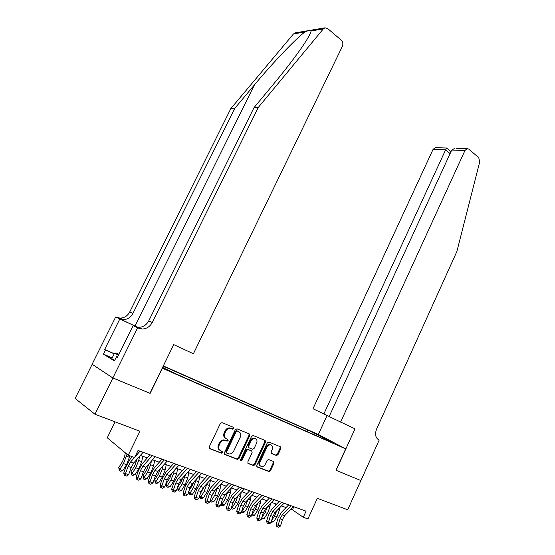 <?xml version="1.0" encoding="UTF-8"?>
<svg xmlns="http://www.w3.org/2000/svg" width="555" height="555" viewBox="0 0 555 555"><rect width="100%" height="100%" fill="white"/><g stroke="black" fill="none" stroke-linecap="round" stroke-linejoin="round"><path stroke-width="0.83" d="M233.794 428.564L233.475 427.357L222.062 422.632L220.363 423.479L209.207 446.935L209.686 448.669L221.272 453.144L222.458 452.526L222.132 451.333L220.647 450.757C218.663 449.689 218.164 447.857 219.149 445.256L220.071 443.306C221.188 441.253 222.728 440.261 224.692 440.337L227.134 441.169L228.133 440.524L227.814 439.324L226.336 438.734C224.373 437.645 223.88 435.807 224.858 433.212L225.774 431.277C226.87 429.258 228.376 428.28 230.297 428.335L232.816 429.202L233.794 428.564M225.524 438.242C223.651 437.118 223.2 435.293 224.165 432.782L225.08 430.846C226.169 428.835 227.675 427.856 229.597 427.912L232.108 428.779L233.093 428.141L233.079 427.19M209.228 448.294L220.744 452.72L221.764 452.068L221.792 451.201M219.745 450.209C217.935 449.071 217.504 447.274 218.455 444.805L219.378 442.862C220.495 440.809 222.035 439.824 223.998 439.9L226.433 440.725L227.439 440.087L227.446 439.178M313.055 432.269L318.931 435.203L313.055 432.269M276.445 455.523L277.993 454.684L280.885 448.461L280.49 446.824L268.877 442.016L267.302 442.855L256.778 465.367L257.201 467.012L269.168 471.611L270.549 470.702L274.059 463.147L273.657 461.524L268.467 459.491L267.101 460.393L265.346 464.16C264.437 465.86 263.202 466.672 261.641 466.595C259.705 465.999 259.15 464.486 259.99 462.065L266.906 447.261C267.787 445.61 268.988 444.812 270.5 444.86C272.484 445.443 273.053 446.969 272.214 449.425L271.069 451.881L271.478 453.518L276.445 455.523L275.71 455.086L277.264 454.247L280.15 448.031L280.095 446.664M162.407 368.249L150.134 393.377L112.908 377.983L94.967 414.238L139.943 431.242L128.247 455.267L134.622 457.521L138.049 450.473L306.082 511.169L303.294 517.267L307.942 518.911L317.342 498.307L347.694 509.781L360.875 480.554L335.976 470.252L345.716 448.856L162.226 368.152M249.757 435.613L249.32 433.92L236.999 428.821L235.334 429.66L224.386 452.818L224.844 454.524L237.353 459.353L238.997 458.479L249.757 435.613L249.042 435.182L248.973 433.774M253.177 435.515L265.137 440.469L265.554 442.134L255.009 464.681L253.6 465.596L248.245 463.557L247.807 461.892L252.13 452.672L251.699 451L248.036 449.571L246.635 450.487L242.098 460.13L241.099 460.775L240.648 459.568L251.554 436.355L253.177 435.515M94.967 414.238L75.126 398.462L92.179 364.281M163.309 365.925L318.216 434.405L345.716 448.856M163.052 366.466L163.982 366.987L163.968 368.09M307.172 431.637L307.886 430.076L163.205 366.147M307.886 430.076L333.853 442.918L324.092 438.616L329.392 441.412L178.093 374.847L162.559 367.472M163.004 366.557L163.982 366.987M115.086 421.842L107.254 437.798L128.247 455.267M290.931 509.289L292.423 509.823L303.294 517.267M140.366 455.433L147.318 457.917M152.563 459.79L159.299 462.204M164.509 464.07L171.037 466.401M176.219 468.254L182.546 470.515M187.687 472.361L193.82 474.553M198.933 476.384L204.871 478.507M209.956 480.325L215.715 482.385M220.772 484.189L226.35 486.187M231.373 487.984L236.777 489.919M241.772 491.702L247.01 493.575M251.97 495.351L257.055 497.169M261.988 498.938L266.906 500.693M271.811 502.448L276.584 504.155M281.454 505.903L286.082 507.554M293.831 506.743L292.423 509.823M324.092 438.616L323.648 438.887M313.089 434.239L312.902 432.72M322.587 436.993L321.921 438.124M224.4 454.156L236.652 458.888L238.296 458.021L249.042 435.182M237.311 431.089L236.152 431.679L226.558 451.978L226.877 453.171L229.139 453.955C231.102 454.046 232.642 453.053 233.759 450.993L240.273 437.18C241.238 434.627 240.759 432.803 238.844 431.721L236.423 430.618L235.445 431.256L236.152 431.679M226.655 453.026L225.864 451.52L235.445 431.256M236.61 430.666L238.137 431.29M247.814 463.203L252.886 465.132L254.294 464.216L264.825 441.704L264.763 440.316M251.249 450.715L247.322 449.127L245.927 450.036L241.397 459.672L242.098 460.13M240.572 460.317L241.397 459.672M256.604 443.126C257.464 440.621 256.861 439.067 254.807 438.478C253.253 438.429 252.032 439.234 251.137 440.899L248.654 446.178L249.091 447.857L252.754 449.293L254.141 448.385L256.604 443.126M255.39 438.616L254.086 438.048C252.539 437.999 251.318 438.804 250.423 440.462L251.137 440.899M248.834 447.698L247.946 445.734L250.423 440.462M271.111 453.22L275.71 455.086M271.02 444.985L269.772 444.43C268.259 444.375 267.059 445.172 266.178 446.824L266.906 447.261M260.378 465.992C258.859 465.145 258.491 463.689 259.275 461.607L266.178 446.824M256.785 466.665L268.447 471.146L269.82 470.238L273.331 462.697L273.31 461.385M125.381 452.88L124.507 456.765L122.489 461.628L118.728 467.567L119.727 469.537L123.501 463.578L126.991 454.219M119.353 470.841L119.727 469.537L122.815 470.584L120.588 471.257L119.353 470.841L118.728 467.567M122.815 470.584L126.582 464.639L129.932 455.863M143.1 452.297L133.727 463.016L131.181 467.504L128.628 474.622L125.506 473.568L125.229 475.642L124.514 475.448L126.478 476.058L125.229 475.642M134.518 457.487L130.633 461.933L128.08 466.436L125.506 473.568L123.73 473.089L126.297 465.985L130.12 459.256L132.333 456.71M140.013 451.187L134.796 457.16M123.73 473.089L124.514 475.448M126.478 476.058L128.628 474.622M114.753 360.25L111.777 358.745L114.545 353.181L116.092 353.022L118.943 354.263M118.493 355.172L114.545 353.181M137.647 327.256L115.711 316.954L92.116 364.246L112.845 377.955L149.947 393.301L173.722 344.606L193.404 353.75L342.359 46.356C343.274 43.963 342.9 41.889 341.228 40.14L327.658 28.555L324.946 27.833L323.315 28.909L258.241 107.49L152.23 322.504C149.954 326.673 146.603 328.851 142.17 329.025L137.64 327.839L112.845 377.955M258.241 107.49L254.003 107.656L274.295 83.195C288.163 66.551 301.913 48.195 307.512 38.593C309.614 35.014 310.828 32.467 311.154 30.948C310.807 29.928 308.726 30.282 304.924 31.996C296.287 38.17 273.018 62.514 254.481 84.832L234.744 108.398L132.895 313.485C130.709 317.46 127.477 319.513 123.189 319.652L119.498 318.813M234.744 108.398L230.873 108.551L129.717 312C127.546 315.941 124.334 317.98 120.074 318.112L116.404 317.273M138.355 328.171L134.948 326.479L138.743 327.332C143.148 327.166 146.478 325.008 148.74 320.873L254.003 107.656M304.924 31.996L293.505 33.91L230.873 108.551M137.64 327.839L133.151 325.612L117.48 357.226L116.536 356.657L117.542 357.094M112.186 357.926L103.452 354.166L114.427 360.91L116.536 356.657M103.452 354.166L105.499 350.045L104.618 349.518L119.818 318.993L115.711 316.954M137.564 327.249L119.818 318.993M133.151 325.612L135.642 326.77M293.505 33.91L295.51 32.814M104.618 349.518L114.274 353.715M114.219 353.833L105.499 350.045M340.583 422.133L464.979 150.474L451.721 150.065L329.129 416.569L354.999 428.828L336.108 470.307L360.916 480.568L379.183 440.066L378.413 439.692M456.099 148.275L467.15 148.587L468.718 149.087L478.729 157.634L479.707 161.907L456.904 251.422L376.588 429.07C374.729 434.142 375.444 437.742 378.732 439.858L379.183 440.066M318.341 434.468L327.075 415.508M323.842 414.002L445.589 149.871L433.018 149.482L313.006 408.737L329.171 416.479M433.018 149.482L435.141 147.679L435.744 147.699M467.15 148.587L464.979 150.474M446.768 148.123L445.589 149.871L450.084 153.61M454.968 148.247L451.721 150.065M137.064 459.2L134.685 465.867L130.952 471.736L131.986 473.699L135.732 467.803L138.708 460.546L139.638 456.259M131.59 474.983L131.986 473.699L135.011 474.726L132.798 475.392L131.59 474.983L130.952 471.736M135.011 474.726L138.75 468.85L141.712 461.607L142.85 456.321M148.83 464.015L146.631 470.016L142.933 475.822L143.995 477.786L147.713 471.951L150.634 464.75L151.397 461.115M143.578 479.041L143.995 477.786L146.964 478.792L144.765 479.444L143.578 479.041L142.933 475.822M146.964 478.792L150.669 472.971L153.575 465.791L154.672 460.546M160.381 468.704L158.341 474.081L154.672 479.832L155.768 481.782L159.452 476.01L162.324 468.878L162.941 465.832M155.331 483.023L155.768 481.782L158.674 482.767L156.496 483.419L155.331 483.023L154.672 479.832M158.674 482.767L162.351 477.016L165.21 469.898L166.25 464.688M171.717 473.262L169.823 478.063L166.181 483.759L167.305 485.701L170.961 479.992L173.784 472.922L174.27 470.425M166.854 486.922L167.305 485.701L170.156 486.673L167.992 487.311L166.854 486.922L166.181 483.759M170.156 486.673L173.805 480.977L176.608 473.921L177.607 468.753M155.289 456.703L145.951 467.282L143.426 471.729L140.928 478.778L137.876 477.751L137.584 479.798L136.863 479.596L138.805 480.207L137.584 479.798M152.264 455.613L142.919 466.228L140.387 470.682L137.876 477.751L136.072 477.258L138.583 470.224L142.364 463.557L150.051 454.809M136.072 477.258L136.863 479.596M138.805 480.207L140.928 478.778M167.228 461.018L157.918 471.466L155.421 475.864L152.979 482.857L149.996 481.844L149.69 483.863L148.955 483.662L150.884 484.265L149.69 483.863M164.266 459.942L154.949 470.425L152.445 474.844L149.996 481.844L148.164 481.351L150.62 474.372L154.359 467.775L162.025 459.138M148.164 481.351L148.955 483.662M150.884 484.265L152.979 482.857M178.925 465.243L169.65 475.566L167.18 479.922L164.793 486.846L161.859 485.861L161.547 487.852L160.811 487.651L162.719 488.247L161.547 487.852M176.025 464.195L166.743 474.546L164.259 478.916L161.859 485.861L160.013 485.354L162.414 478.431L166.118 471.903L173.757 463.369M160.013 485.354L160.811 487.651M162.719 488.247L164.793 486.846M190.393 469.377L181.145 479.575L178.696 483.891L176.365 490.759L173.493 489.787L173.167 491.765L172.425 491.557L174.319 492.146L173.167 491.765M187.548 468.351L178.294 478.583L175.838 482.906L173.493 489.787L171.627 489.274L173.972 482.42L177.635 475.954L185.245 467.525M171.627 489.274L172.425 491.557M174.319 492.146L176.365 490.759M182.838 477.709L181.076 481.969L177.461 487.609L178.62 489.545L182.248 483.891L185.391 474.9M178.148 490.752L178.62 489.545L181.409 490.495L179.265 491.126L178.148 490.752L177.461 487.609M181.409 490.495L185.03 484.855L187.791 477.862L188.742 472.735M201.625 473.436L192.412 483.516L189.99 487.789L187.708 494.595L184.891 493.645L184.558 495.594L183.802 495.379L185.689 495.969L184.558 495.594M198.836 472.43L189.616 482.538L187.188 486.818L184.891 493.645L183.004 493.124L185.301 486.326L188.929 479.922L196.512 471.59M183.004 493.124L183.802 495.379M185.689 495.969L187.708 494.595M193.73 482.073L192.113 485.805L189.068 490.544M188.693 491.654L189.706 493.319L192.446 494.248L190.316 494.873L189.22 494.498L188.582 491.98M189.22 494.498L193.306 487.72L196.303 479.256M192.446 494.248L196.04 488.664L198.752 481.733L199.661 476.641M212.641 477.418L203.463 487.373L201.063 491.605L198.829 498.355L196.068 497.426L195.728 499.347L194.965 499.132L196.831 499.722L195.728 499.347M209.908 476.433L200.723 486.416L198.315 490.655L196.068 497.426L194.167 496.898L196.408 490.155L200.001 483.814L207.556 475.579M194.167 496.898L194.965 499.132M196.831 499.722L198.829 498.355M204.393 486.36L200.473 493.395M199.731 495.643L200.591 497.016L203.276 497.925L201.16 498.543L200.084 498.182L199.502 496.33M200.084 498.182L204.164 491.473L207.022 483.509M203.276 497.925L206.842 492.403L209.506 485.528L210.373 480.477M223.436 481.317L214.299 491.161L211.92 495.351L209.734 502.046L207.029 501.13L206.675 503.031L205.912 502.816L207.764 503.392L206.675 503.031M220.758 480.352L211.608 490.218L209.228 494.422L207.029 501.13L205.107 500.596L207.299 493.908L210.858 487.63L218.393 479.492M205.107 500.596L205.912 502.816M207.764 503.392L209.734 502.046M214.84 490.571L211.628 496.239M210.553 499.535L211.261 500.645L213.897 501.54L211.795 502.143L210.74 501.789L210.206 500.589M210.74 501.789L214.806 495.157L217.546 487.658M213.897 501.54L217.435 496.066L220.051 489.253L220.883 484.231M234.03 485.146L224.921 494.873L222.569 499.021L220.432 505.66L217.775 504.766L217.414 506.639L216.644 506.424L218.483 506.999L217.414 506.639M231.4 484.196L222.284 493.95L219.926 498.106L217.775 504.766L215.839 504.224L217.983 497.592L221.514 491.369L229.014 483.329M215.839 504.224L216.644 506.424M218.483 506.999L220.432 505.66M225.066 494.72L222.555 499.077M221.174 503.35L221.729 504.197L224.317 505.078L222.236 505.681L220.758 504.655M221.195 505.327L225.247 498.765L227.883 491.709M224.317 505.078L227.827 499.66L230.401 492.902L231.151 488.22M244.422 488.893L235.348 498.515L233.017 502.622L230.922 509.206L228.32 508.325L227.952 510.184L227.168 509.962L228.993 510.538L227.952 510.184M241.841 487.963L232.76 497.606L230.422 501.727L228.32 508.325L226.364 507.776L228.466 501.2L231.962 495.039L239.434 487.096M226.364 507.776L227.168 509.962M228.993 510.538L230.922 509.206M235.049 498.841L233.315 501.796M231.601 507.083L232.004 507.693L234.543 508.553L232.476 509.15L231.185 508.387M231.456 508.803L235.493 502.31L238.033 495.671M234.543 508.553L238.026 503.191L240.565 496.489L241.203 492.306M254.613 492.576L245.574 502.088L243.27 506.153L241.217 512.688L238.657 511.828L238.289 513.659L237.498 513.437L239.309 514.006L238.289 513.659M252.081 491.661L243.034 501.2L240.724 505.279L238.657 511.828L236.694 511.273L238.754 504.745L242.209 498.647L249.653 490.787M236.694 511.273L237.498 513.437M239.309 514.006L241.217 512.688M244.568 503.371L244.242 503.912M241.827 510.732L244.582 511.967L242.528 512.549L241.418 512.05M241.529 512.216L245.553 505.792L247.988 499.542M244.582 511.967L248.043 506.653L250.534 500.006L251.075 496.295M246.802 493.506L246.753 493.853M264.617 496.191L255.612 505.591L253.323 509.622L251.318 516.101L248.806 515.255L248.432 517.073L247.634 516.844L249.431 517.406L248.432 517.073M262.133 495.296L253.122 504.724L250.825 508.762L248.806 515.255L246.829 514.693L248.848 508.227L252.268 502.178L259.685 494.408M246.829 514.693L247.634 516.844M249.431 517.406L251.318 516.101M251.873 514.312L254.44 515.317L252.4 515.893L251.477 515.581M251.575 515.269L255.432 509.206L257.77 503.336M254.44 515.317L257.867 510.052L260.323 503.461L260.781 500.194M256.59 497.002L256.479 497.773M274.427 499.736L265.463 509.032L263.202 513.028L261.232 519.459L258.769 518.627L258.38 520.417L257.582 520.188L259.365 520.75L258.38 520.417M271.992 498.855L263.014 508.179L260.746 512.182L258.769 518.627L256.778 518.058L258.755 511.641L262.147 505.654L269.529 497.967M256.778 518.058L257.582 520.188M259.365 520.75L261.232 519.459M261.738 517.794L264.118 518.606L261.391 518.939M261.766 517.704L265.124 512.556L267.364 507.062M264.118 518.606L267.517 513.389L269.931 506.854L270.32 504.002M266.199 500.443L266.039 501.602M284.063 503.219L275.134 512.411L272.894 516.372L270.965 522.748L268.544 521.929L268.155 523.705L267.35 523.476L269.12 524.031L268.155 523.705M281.676 502.351L272.734 511.571L270.486 515.539L268.544 521.929L266.539 521.36L268.481 514.991L271.839 509.06L279.193 501.456M266.539 521.36L267.35 523.476M269.12 524.031L270.965 522.748M271.457 521.096L273.615 521.832L271.118 522.234M271.673 520.396L274.642 515.852L276.785 510.711M273.615 521.832L276.994 516.663L279.373 510.184L279.692 507.721M275.634 503.815L275.433 505.348M293.526 506.632L284.632 515.727L282.405 519.653L280.518 525.98L278.145 525.176L277.75 526.931L276.938 526.702L278.693 527.25L277.75 526.931M291.174 505.785L282.273 514.901L280.046 518.835L278.145 525.176L276.126 524.6L278.027 518.287L281.357 512.404L288.683 504.883M276.126 524.6L276.938 526.702M278.693 527.25L280.518 525.98M230.457 428.127L231.157 428.55M225.08 430.846L225.774 431.277M224.165 432.782L224.858 433.212M226.267 440.684L226.96 441.128M224.789 440.094L225.483 440.538M219.378 442.862L220.071 443.306M218.455 444.805L219.149 445.256M220.585 452.679L221.272 453.144M209.332 448.433L209.686 448.669M231.921 428.731L232.628 429.154M238.296 458.021L238.997 458.479M236.652 458.888L237.353 459.353M225.864 451.52L226.558 451.978M264.825 441.704L265.554 442.134M254.294 464.216L255.009 464.681M252.691 465.083L253.399 465.548M250.985 450.556L251.699 451M247.551 449.182L248.258 449.626M245.927 450.036L246.635 450.487M247.946 445.734L248.654 446.178M259.275 461.607L259.99 462.065M273.331 462.697L274.059 463.147M269.82 470.238L270.549 470.702M268.259 471.098L268.988 471.563M280.15 448.031L280.885 448.461M277.264 454.247L277.993 454.684M123.501 463.578L126.582 464.639M126.533 456.252L129.599 457.334M133.727 463.016L130.633 461.933M131.181 467.504L128.08 466.436M254.481 84.832L135.004 326.021M132.895 313.485L129.717 312M148.74 320.873L152.23 322.504M323.315 28.909L311.154 30.948M135.732 467.803L138.75 468.85M138.708 460.546L141.712 461.607M147.713 471.951L150.669 472.971M150.634 464.75L153.575 465.791M159.452 476.01L162.351 477.016M162.324 468.878L165.21 469.898M170.961 479.992L173.805 480.977M173.784 472.922L176.608 473.921M145.951 467.282L142.919 466.228M143.426 471.729L140.387 470.682M157.918 471.466L154.949 470.425M155.421 475.864L152.445 474.844M169.65 475.566L166.743 474.546M167.18 479.922L164.259 478.916M181.145 479.575L178.294 478.583M178.696 483.891L175.838 482.906M182.248 483.891L185.03 484.855M185.016 476.884L187.791 477.862M192.412 483.516L189.616 482.538M189.99 487.789L187.188 486.818M193.306 487.72L196.04 488.664M196.033 480.776L198.752 481.733M203.463 487.373L200.723 486.416M201.063 491.605L198.315 490.655M204.164 491.473L206.842 492.403M206.835 484.584L209.506 485.528M214.299 491.161L211.608 490.218M211.92 495.351L209.228 494.422M214.806 495.157L217.435 496.066M217.435 488.324L220.051 489.253M224.921 494.873L222.284 493.95M222.569 499.021L219.926 498.106M225.247 498.765L227.827 499.66M227.834 491.994L230.401 492.902M235.348 498.515L232.76 497.606M233.017 502.622L230.422 501.727M235.493 502.31L238.026 503.191M238.081 495.615L240.565 496.489M245.574 502.088L243.034 501.2M243.27 506.153L240.724 505.279M245.553 505.792L248.043 506.653M248.3 499.216L250.534 500.006M255.612 505.591L253.122 504.724M253.323 509.622L250.825 508.762M255.432 509.206L257.867 510.052M258.325 502.754L260.323 503.461M265.463 509.032L263.014 508.179M263.202 513.028L260.746 512.182M265.124 512.556L267.517 513.389M268.169 506.229L269.931 506.854M275.134 512.411L272.734 511.571M272.894 516.372L270.486 515.539M274.642 515.852L276.994 516.663M277.826 509.636L279.373 510.184M284.632 515.727L282.273 514.901M282.405 519.653L280.046 518.835M229.597 427.912L230.297 428.335M226.433 440.725L227.134 441.169M223.998 439.9L224.692 440.337M220.744 452.72L221.431 453.178M232.108 428.779L232.816 429.202M236.86 458.943L237.561 459.401M236.423 430.618L237.131 431.041M252.886 465.132L253.6 465.596M247.322 449.127L248.036 449.571M240.648 460.477L241.099 460.775M254.086 438.048L254.807 438.478M269.772 444.43L270.5 444.86M268.447 471.146L269.168 471.611M275.925 455.135L276.654 455.579M138.743 327.332L142.17 329.025M123.189 319.652L120.074 318.112M324.946 27.833L295.08 32.891M435.141 147.679L446.65 148.012L450.993 151.647"/></g></svg>
